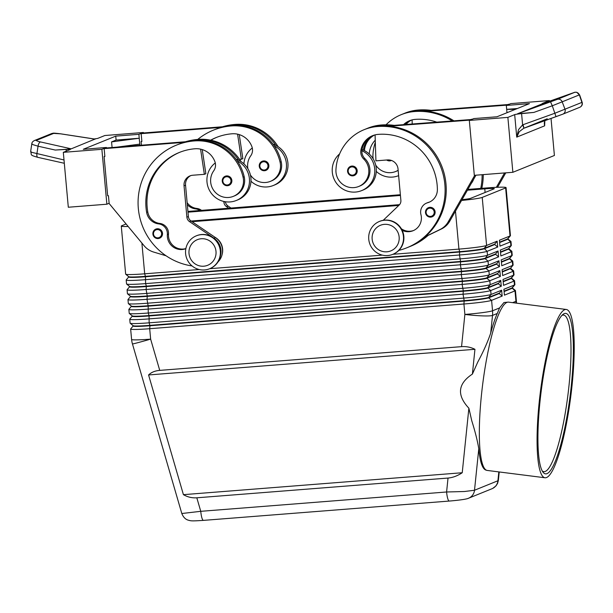 <?xml version="1.0" encoding="UTF-8"?>
<svg xmlns="http://www.w3.org/2000/svg" width="613" height="613" viewBox="0 0 613 613"><rect width="100%" height="100%" fill="white"/><g stroke="black" fill="none" stroke-linecap="round" stroke-linejoin="round"><path stroke-width="0.92" d="M158.131 238.564A4.935 4.827 68 0 1 155.855 229.086A4.935 4.827 68 0 1 162.399 232.549A4.935 4.827 68 0 1 158.146 238.557C152.177 236.626 151.411 233.469 155.855 229.086M215.286 162.951A21.7 21.233 -112 0 0 206.995 182.023A21.7 21.233 -112 0 0 236.342 200.466A21.7 21.233 -112 0 0 249.407 178.682A21.7 21.233 -112 0 0 237.308 160.943A46.657 45.653 68 0 1 244.204 176.705A16.766 16.405 68 0 1 234.488 195.892L233.354 196.352A16.766 16.405 68 0 1 213.699 170.851A9.862 9.647 -112 0 0 214.879 161.594A19.723 19.302 -112 0 0 195.026 148.767A55.231 54.044 -112 0 0 179.287 152.476A55.231 54.044 -112 0 0 146.63 212.389A13.808 13.509 -112 0 0 158.652 223.891A9.862 9.647 68 0 1 167.357 234.549A13.808 13.509 -112 0 0 185.854 248.663M236.342 200.466L237.852 199.853A21.7 21.233 -112 0 0 250.916 178.077A21.7 21.233 -112 0 0 238.817 160.33A21.7 21.233 68 0 0 236.074 159.196M222.067 254.663A14.796 14.474 -112 0 0 215.14 237.354M352.797 175.862A4.935 4.827 68 0 1 350.521 166.391A4.935 4.827 68 0 1 356.689 173.249A4.935 4.827 68 0 1 352.82 175.862L350.705 175.556L349.081 174.529L347.602 171.778L348.345 168.169L350.521 166.391M250.97 181.241A21.7 21.233 -112 0 0 273.344 185.478L274.854 184.865A21.7 21.233 -112 0 0 287.918 163.089A21.7 21.233 -112 0 0 275.827 145.35A21.7 21.233 68 0 0 273.076 144.216M273.344 185.478A21.7 21.233 -112 0 0 286.409 163.702A21.7 21.233 -112 0 0 274.31 145.955A46.657 45.653 68 0 1 281.206 161.725A16.766 16.405 68 0 1 271.49 180.912L270.364 181.371A16.766 16.405 -112 0 0 280.072 162.184A46.657 45.653 -112 0 0 231.316 125.941A63.124 61.76 -112 0 0 213.332 130.178A63.124 61.76 -112 0 0 197.738 139.427M210.657 140.178A55.231 54.044 68 0 1 216.297 137.496A55.231 54.044 68 0 1 232.028 133.787A19.723 19.302 68 0 1 251.882 146.614A9.862 9.647 68 0 1 250.709 155.863A16.766 16.405 -112 0 0 247.92 168.813M391.446 160.453A4.935 4.827 68 0 1 386.65 160.001L389.814 160.882L391.232 160.545M499.227 471.964L498.354 480.431L497.917 480.761L474.508 490.247L464.455 491.511L446.593 491.986A9.862 1.946 85.5 0 0 447.774 498.698A9.862 1.946 85.5 0 0 449.252 501.059A9.862 1.946 85.5 0 0 449.275 501.059M467.964 498.446A9.862 9.647 -112 0 0 468.577 498.216C467.213 499.097 459.068 500.262 449.26 501.059L203.416 520.383A9.862 1.946 -94.5 0 1 201.938 518.023A9.862 1.946 -94.5 0 1 200.757 511.319L181.808 513.518L132.446 343.916A23.669 0.506 163.8 0 0 136.216 343.111A23.669 0.506 163.8 0 0 150.637 339.135L149.695 328.714L463.926 304.01A23.669 1.448 -5.2 0 0 481.611 302.186A23.669 1.448 -5.2 0 0 491.595 300.355L502.17 296.071L499.22 293.543L488.645 297.826L491.595 300.355L492.545 310.783L499.595 307.925L503.932 302.538L508.077 302.132A84.816 15.356 -82.8 0 1 508.575 302.148L566.312 309.473A84.816 15.356 -82.8 0 1 571.4 391.293A84.816 15.356 -82.8 0 1 546.566 477.527A84.816 15.356 -82.8 0 1 544.98 477.765A84.816 15.356 -82.8 0 1 539.892 395.937A84.816 15.356 -82.8 0 1 564.719 309.703A84.816 15.356 -82.8 0 1 566.312 309.473M544.98 477.765L487.243 470.439A84.816 15.356 -82.8 0 1 486.753 470.332L485.741 470.018C482.301 468.723 479.979 461.627 478.784 448.739C477.481 440.847 475.136 431.498 471.749 420.702L468.876 408.204L462.233 472.738C457.505 475.872 452.769 477.642 448.026 478.056L196.819 497.802C192.091 498.131 187.616 497.089 183.417 494.66L148.576 374.957C151.304 372.313 155.02 370.781 159.732 370.382L461.558 346.651C466.294 346.314 470.753 347.196 474.945 349.303L472.393 374.091L477.788 362.03C483.366 351.686 487.664 342.046 490.691 333.112C492.821 325.189 495.005 318.645 497.243 313.496L499.595 307.925M507.947 238.679L507.985 239.032A20.911 1.28 174.8 0 1 507.595 239.323L499.641 242.541M467.857 189.425L487.036 187.923A23.669 1.448 174.8 0 1 502.062 187.172A23.669 1.448 174.8 0 1 506.077 187.609L510.445 235.645A23.669 1.448 174.8 0 1 510.407 235.737A23.669 1.448 174.8 0 1 510.008 235.974L499.434 240.258L499.97 246.135L510.545 241.859A23.669 1.448 -5.2 0 0 510.981 241.53A23.669 1.448 -5.2 0 0 510.928 241.445L507.978 238.993M508.844 248.487L508.874 248.84A20.911 1.28 174.8 0 1 508.483 249.131L500.537 252.349M510.981 241.53L511.342 245.453A23.669 1.448 174.8 0 1 511.303 245.545A23.669 1.448 174.8 0 1 510.897 245.775L500.331 250.058L500.859 255.943L511.434 251.659A23.669 1.448 -5.2 0 0 511.87 251.33A23.669 1.448 -5.2 0 0 511.824 251.253L508.874 248.801M509.732 258.288L509.763 258.64A20.911 1.28 174.8 0 1 509.38 258.931L501.426 262.149M511.87 251.33L512.23 255.253A23.669 1.448 174.8 0 1 512.192 255.345A23.669 1.448 174.8 0 1 511.794 255.583L501.219 259.866L501.756 265.743L512.33 261.467A23.669 1.448 -5.2 0 0 512.767 261.138A23.669 1.448 -5.2 0 0 512.713 261.054L509.763 258.602M510.629 268.096L510.66 268.448A20.911 1.28 174.8 0 1 510.269 268.732L502.323 271.957M512.767 261.138L513.127 265.061A23.669 1.448 174.8 0 1 513.089 265.153A23.669 1.448 174.8 0 1 512.683 265.383L502.108 269.666L502.645 275.551L513.219 271.268A23.669 1.448 -5.2 0 0 513.656 270.938A23.669 1.448 -5.2 0 0 513.61 270.854L510.652 268.41M511.518 277.896L511.548 278.248A20.911 1.28 174.8 0 1 511.165 278.54L503.212 281.758M513.656 270.938L514.016 274.862A23.669 1.448 174.8 0 1 513.978 274.953A23.669 1.448 174.8 0 1 513.579 275.191L503.005 279.474L503.541 285.351L514.108 281.068A23.669 1.448 -5.2 0 0 514.552 280.746A23.669 1.448 -5.2 0 0 514.499 280.662L511.548 278.21M512.414 287.704L512.445 288.056A20.911 1.28 174.8 0 1 512.054 288.34L504.101 291.566M514.552 280.746L514.905 284.67A23.669 1.448 174.8 0 1 514.874 284.761A23.669 1.448 174.8 0 1 514.468 284.991L503.894 289.275L504.43 295.159L515.004 290.876A23.669 1.448 -5.2 0 0 515.441 290.547A23.669 1.448 -5.2 0 0 515.387 290.462L512.437 288.018M128.653 276.616L128.692 277.007A20.911 1.28 -5.2 0 0 132.232 277.39A20.911 1.28 -5.2 0 0 145.511 276.731L459.742 252.027A20.911 1.28 -5.2 0 0 475.366 250.418A20.911 1.28 -5.2 0 0 484.186 248.801L494.752 244.526L497.702 247.054L497.166 241.17L486.599 245.453A23.669 1.448 174.8 0 1 476.615 247.284A23.669 1.448 174.8 0 1 458.93 249.108L392.895 254.295M128.684 276.969L126.224 279.911A23.669 1.448 -5.2 0 0 126.186 280.003A23.669 1.448 -5.2 0 0 130.201 280.44A23.669 1.448 -5.2 0 0 145.227 279.689L459.466 254.993A23.669 1.448 -5.2 0 0 477.152 253.169A23.669 1.448 -5.2 0 0 487.136 251.338L497.702 247.054M497.166 241.17L494.722 244.127L484.147 248.411L486.599 245.453L482.224 197.417A23.669 1.448 174.8 0 1 472.248 199.248A23.669 1.448 174.8 0 1 461.566 200.451M199.225 269.521L144.691 273.812A23.669 1.448 174.8 0 1 129.665 274.555A23.669 1.448 174.8 0 1 125.703 274.203A23.669 1.448 174.8 0 1 125.65 274.118L121.282 226.082A23.669 1.448 174.8 0 1 121.719 225.753L126.086 223.983M128.155 226.473A23.669 1.448 174.8 0 1 125.29 226.519A23.669 1.448 174.8 0 1 121.282 226.082M129.542 286.417L129.581 286.807A20.911 1.28 -5.2 0 0 133.121 287.198A20.911 1.28 -5.2 0 0 146.4 286.539L460.639 261.835A20.911 1.28 -5.2 0 0 476.263 260.226A20.911 1.28 -5.2 0 0 485.075 258.609L487.488 255.261A23.669 1.448 174.8 0 1 477.512 257.085A23.669 1.448 174.8 0 1 459.827 258.908L145.588 283.612A23.669 1.448 174.8 0 1 130.554 284.363A23.669 1.448 174.8 0 1 126.6 284.011L129.588 286.493A20.911 1.28 174.8 0 0 133.09 286.807A20.911 1.28 174.8 0 0 146.369 286.141L460.601 261.445A20.911 1.28 174.8 0 0 476.224 259.828A20.911 1.28 174.8 0 0 485.036 258.219L495.61 253.935L498.062 250.978L487.488 255.261L487.136 251.338L484.147 248.411A20.911 1.28 174.8 0 1 475.336 250.027A20.911 1.28 174.8 0 1 459.712 251.636L145.473 276.34A20.911 1.28 174.8 0 1 132.193 276.999A20.911 1.28 174.8 0 1 128.699 276.685L125.703 274.203M132.224 315.833L132.255 316.224A20.911 1.28 -5.2 0 0 135.802 316.607A20.911 1.28 -5.2 0 0 149.074 315.948L463.313 291.244L463.037 294.202A23.669 1.448 -5.2 0 0 480.722 292.378A23.669 1.448 -5.2 0 0 490.699 290.554L501.273 286.271L498.323 283.735L487.749 288.018L490.699 290.554L491.059 294.47A23.669 1.448 174.8 0 1 481.075 296.301A23.669 1.448 174.8 0 1 463.39 298.125L149.158 322.829A23.669 1.448 174.8 0 1 134.124 323.58A23.669 1.448 174.8 0 1 130.163 323.22A23.669 1.448 174.8 0 1 130.117 323.135L129.757 319.22A23.669 1.448 -5.2 0 0 133.764 319.657A23.669 1.448 -5.2 0 0 148.798 318.906L463.037 294.202L464.171 300.661L149.932 325.357A20.911 1.28 174.8 0 1 136.653 326.024A20.911 1.28 174.8 0 1 133.159 325.71L130.163 323.22M131.328 306.025L131.366 306.416A20.911 1.28 -5.2 0 0 134.906 306.806A20.911 1.28 -5.2 0 0 148.185 306.148L462.424 281.444L462.141 284.401A23.669 1.448 -5.2 0 0 479.826 282.578A23.669 1.448 -5.2 0 0 489.81 280.746L500.384 276.463L497.434 273.934L486.86 278.218L489.81 280.746L490.162 284.67A23.669 1.448 174.8 0 1 480.186 286.501A23.669 1.448 174.8 0 1 462.501 288.325L148.262 313.021A23.669 1.448 174.8 0 1 133.236 313.772A23.669 1.448 174.8 0 1 129.274 313.419A23.669 1.448 174.8 0 1 129.22 313.335L128.868 309.412A23.669 1.448 -5.2 0 0 132.875 309.849A23.669 1.448 -5.2 0 0 147.909 309.105L462.141 284.401L463.282 290.853L149.043 315.557A20.911 1.28 174.8 0 1 135.764 316.216A20.911 1.28 174.8 0 1 132.27 315.902L129.274 313.419M130.439 296.225L130.469 296.615A20.911 1.28 -5.2 0 0 134.017 296.999A20.911 1.28 -5.2 0 0 147.296 296.34L461.528 271.636L461.252 274.593A23.669 1.448 -5.2 0 0 478.937 272.777A23.669 1.448 -5.2 0 0 488.913 270.946L499.488 266.663L496.538 264.126L485.971 268.41L488.913 270.946L489.274 274.862A23.669 1.448 174.8 0 1 479.297 276.693A23.669 1.448 174.8 0 1 461.612 278.517L147.373 303.22A23.669 1.448 174.8 0 1 132.339 303.971A23.669 1.448 174.8 0 1 128.378 303.619A23.669 1.448 174.8 0 1 128.332 303.535L127.971 299.611A23.669 1.448 -5.2 0 0 131.987 300.048A23.669 1.448 -5.2 0 0 147.013 299.297L461.252 274.593L462.386 281.053L148.147 305.749A20.911 1.28 174.8 0 1 134.875 306.416A20.911 1.28 174.8 0 1 131.374 306.102L128.378 303.619M455.474 211.14L458.93 249.108L459.712 251.636L459.466 254.993L460.639 261.835L460.363 264.793A23.669 1.448 -5.2 0 0 478.048 262.969A23.669 1.448 -5.2 0 0 488.025 261.138L498.599 256.862L495.649 254.326L485.075 258.609L488.025 261.138L488.385 265.061A23.669 1.448 174.8 0 1 478.401 266.893A23.669 1.448 174.8 0 1 460.715 268.716L146.476 293.42A23.669 1.448 174.8 0 1 131.45 294.163A23.669 1.448 174.8 0 1 127.489 293.811A23.669 1.448 174.8 0 1 127.435 293.727L127.083 289.803A23.669 1.448 -5.2 0 0 131.09 290.24A23.669 1.448 -5.2 0 0 146.124 289.497L460.363 264.793L461.497 271.245L147.258 295.949A20.911 1.28 174.8 0 1 133.979 296.608A20.911 1.28 174.8 0 1 130.485 296.294L127.489 293.811M133.144 325.986L130.684 328.928A23.669 1.448 -5.2 0 0 130.646 329.02A23.669 1.448 -5.2 0 0 134.661 329.457A23.669 1.448 -5.2 0 0 149.695 328.714L149.97 325.748L464.21 301.052A20.911 1.28 -5.2 0 0 479.826 299.435A20.911 1.28 -5.2 0 0 488.645 297.826L488.607 297.428A20.911 1.28 174.8 0 1 479.795 299.044A20.911 1.28 174.8 0 1 464.171 300.661L463.926 304.01L464.876 314.438L461.558 346.651M129.581 286.769L127.113 289.711A23.669 1.448 -5.2 0 0 127.083 289.803M130.469 296.577L128.01 299.519A23.669 1.448 -5.2 0 0 127.971 299.611M461.528 271.636A20.911 1.28 -5.2 0 0 477.152 270.026A20.911 1.28 -5.2 0 0 485.971 268.41L485.933 268.019A20.911 1.28 174.8 0 1 477.113 269.636A20.911 1.28 174.8 0 1 461.497 271.245L461.528 271.636M131.358 306.377L128.899 309.32A23.669 1.448 -5.2 0 0 128.868 309.412M462.424 281.444A20.911 1.28 -5.2 0 0 478.048 279.834A20.911 1.28 -5.2 0 0 486.86 278.218L486.822 277.819A20.911 1.28 174.8 0 1 478.01 279.436A20.911 1.28 174.8 0 1 462.386 281.053L462.424 281.444M132.255 316.185L129.795 319.128A23.669 1.448 -5.2 0 0 129.757 319.22M463.313 291.244A20.911 1.28 -5.2 0 0 478.937 289.635A20.911 1.28 -5.2 0 0 487.749 288.018L487.718 287.627A20.911 1.28 174.8 0 1 478.899 289.244A20.911 1.28 174.8 0 1 463.282 290.853L463.313 291.244M133.113 325.633L133.151 326.024A20.911 1.28 -5.2 0 0 136.691 326.415A20.911 1.28 -5.2 0 0 149.97 325.748L149.158 322.829L149.043 315.557L148.262 313.021L148.185 306.148L147.013 299.297L147.296 296.34L146.124 289.497L146.369 286.141L145.588 283.612L145.511 276.731L144.691 273.812L141.894 243.07M384.497 220.251A17.754 17.371 68 0 1 403.017 233.905A17.754 17.371 68 0 1 392.764 254.349A17.754 17.371 68 0 1 387.707 255.544A17.754 17.371 68 0 1 369.187 241.882A17.754 17.371 68 0 1 379.439 221.439A17.754 17.371 68 0 1 384.497 220.251M384.397 224.35A13.808 13.509 68 0 1 399.147 237.016A13.808 13.509 68 0 1 386.895 251.805A13.808 13.509 68 0 1 372.152 239.139A13.808 13.509 68 0 1 384.397 224.35M379.439 221.439L379.815 221.285A17.754 17.371 68 0 1 384.872 220.098A17.754 17.371 68 0 1 403.392 233.752A17.754 17.371 68 0 1 393.14 254.196L392.764 254.349M204.566 269.942A17.754 17.371 -112 0 0 209.623 268.747A17.754 17.371 -112 0 0 219.875 248.303A17.754 17.371 -112 0 0 201.355 234.649A17.754 17.371 -112 0 0 196.298 235.836A17.754 17.371 -112 0 0 186.046 256.28A17.754 17.371 -112 0 0 204.566 269.942M203.754 266.203A13.808 13.509 -112 0 0 215.998 251.414A13.808 13.509 -112 0 0 201.256 238.748A13.808 13.509 -112 0 0 189.011 253.537A13.808 13.509 -112 0 0 203.754 266.203M209.623 268.747L209.998 268.594A17.754 17.371 -112 0 0 220.251 248.15A17.754 17.371 -112 0 0 201.731 234.495A17.754 17.371 -112 0 0 196.673 235.683L196.298 235.836M398.144 170.261A16.766 16.405 68 0 1 375.7 165.066M373.233 158.966A16.766 16.405 68 0 1 372.942 154.882A46.657 45.653 68 0 1 375.317 142.308M395.669 171.517L396.803 171.058A16.766 16.405 -112 0 0 398.159 170.437M369.248 154.016A21.7 21.233 68 0 1 375.248 140.201M263.621 160.928A4.935 4.827 68 0 1 265.919 170.399A4.935 4.827 68 0 1 260.226 168.759A4.935 4.827 68 0 1 263.621 160.928M398.856 250.388A63.124 61.76 -112 0 0 406.856 247.782A63.124 61.76 -112 0 0 443.306 175.103A63.124 61.76 -112 0 0 377.455 126.531A46.657 45.653 -112 0 0 364.16 129.665A46.657 45.653 -112 0 0 335.939 169.87A16.766 16.405 -112 0 0 358.666 186.498A16.766 16.405 -112 0 0 363.747 159.051A9.862 9.647 68 0 1 360.911 150.116A19.723 19.302 68 0 1 372.551 135.695A19.723 19.302 68 0 1 378.167 134.377A55.231 54.044 68 0 1 437.375 189.532A13.808 13.509 68 0 1 427.598 202.75A9.862 9.647 -112 0 0 420.947 214.611A13.808 13.509 68 0 1 402.212 230.373M358.666 186.498L359.8 186.046A16.766 16.405 -112 0 0 364.881 158.591A9.862 9.647 68 0 1 361.908 150.752A21.7 21.233 68 0 1 374.712 168.836A21.7 21.233 68 0 1 361.647 190.612A21.7 21.233 68 0 1 332.3 172.169A21.7 21.233 68 0 1 339.594 153.909M362.061 149.587A21.7 21.233 68 0 1 363.417 150.147A21.7 21.233 68 0 1 376.221 168.223A21.7 21.233 68 0 1 363.164 189.999L361.647 190.612M432.15 216.803L430.74 217.132A4.935 4.827 68 0 1 428.449 207.661A4.935 4.827 68 0 1 434.617 214.519A4.935 4.827 68 0 1 430.747 217.132L428.625 216.826L427.008 215.799L425.522 213.048L426.265 209.439L428.449 207.661M223.224 183.739A4.935 4.827 68 0 1 226.618 175.908A4.935 4.827 68 0 1 228.917 185.379A4.935 4.827 68 0 1 223.224 183.739M543.746 103.268A3.946 1.87 70.5 0 0 543.731 103.275L570.611 93.743A3.946 1.87 70.5 0 0 570.611 93.743C577.185 91.49 573.714 92.433 576.741 92.257L579.346 94.877A3.946 3.862 -112 0 0 574.373 92.463L557.217 99.406A3.946 3.862 68 0 1 562.19 101.819L579.346 94.877L581.898 102.348A3.946 3.862 68 0 1 579.745 107.306C581.929 106.225 582.733 104.555 582.151 102.302L555.079 113.16L522.613 124.868L518.506 129.649L516.736 137.136L519.28 131.665L523.678 128.324L562.818 114.156A3.946 3.862 68 0 1 562.818 114.156A3.946 3.862 68 0 1 562.68 114.21L556.014 116.662M544.834 120.692L544.643 125.834L544.29 123.611M34.129 140.676A3.946 3.862 68 0 1 34.374 140.561C32.711 141.457 31.861 142.523 31.822 143.749L32.949 144.653L38.052 146.201L55.239 150.047L66.112 149.419A7.892 0.483 174.8 0 1 69.514 149.334A7.892 0.483 174.8 0 1 70.273 149.472A7.892 0.483 174.8 0 1 70.127 149.58L63.315 152.338L68.311 207.24L106.869 204.206L101.873 149.304L63.315 152.338M64.013 159.962L31.776 152.338L30.65 151.434L31.822 143.749M542.926 103.559A7.892 0.483 174.8 0 1 542.451 103.436A7.892 0.483 174.8 0 1 542.597 103.329L549.409 100.57L549.47 101.237M523.035 124.707L523.969 128.217L556.006 116.662L552.29 105.781L562.19 101.819L564.979 109.198A3.946 3.862 68 0 1 562.826 114.156L579.745 107.306A3.946 3.862 68 0 1 579.737 107.306M143.45 132.975L143.404 132.485L104.846 135.519L98.042 138.277A7.892 0.483 174.8 0 1 95.628 138.76A7.892 0.483 174.8 0 1 94.088 138.967M55.239 150.047L67.614 149.22A3.946 1.755 -77.4 0 1 68.886 148.3L40.542 141.955C37.355 141.212 36.014 140.676 36.519 140.339L53.676 133.396A3.946 3.862 -112 0 0 51.546 133.603A3.946 3.862 -112 0 0 51.538 133.611L34.389 140.553A3.946 3.862 68 0 1 36.519 140.339M549.409 100.57L510.851 103.605L506.323 105.436L529.456 103.62L496.982 116.769L473.849 118.585L469.32 120.424L507.87 117.389L514.682 114.631A7.892 0.483 174.8 0 1 517.096 114.148A7.892 0.483 174.8 0 1 521.586 113.62L533.846 112.424L517.525 113.773L543.716 103.283A3.946 1.87 70.5 0 0 543.716 103.283L574.373 92.463M486.753 470.332A84.816 15.356 -82.8 0 1 482.316 387.255A84.816 15.356 -82.8 0 1 506.982 302.385A84.816 15.356 -82.8 0 1 508.077 302.132M546.995 473.627A80.878 14.643 -82.8 0 1 542.972 472.14A80.878 14.643 -82.8 0 1 541.118 391.776A80.878 14.643 -82.8 0 1 562.972 314.415A80.878 14.643 -82.8 0 1 564.297 313.611A80.878 14.643 -82.8 0 1 571.124 387.347A80.878 14.643 -82.8 0 1 546.995 473.627M561.891 315.434A78.901 14.291 -82.8 0 1 562.159 315.312A78.901 14.291 -82.8 0 1 563.646 315.097A78.901 14.291 -82.8 0 1 568.381 391.209A78.901 14.291 -82.8 0 1 545.279 471.428A78.901 14.291 -82.8 0 1 543.8 471.65A78.901 14.291 -82.8 0 1 542.183 470.884M399.553 204.65L191.08 221.04M468.876 408.204C456.639 395.124 457.811 383.753 472.393 374.091M187.999 212.167L400.435 195.463M467.412 190.199L484.768 188.835A11.839 0.72 174.8 0 1 494.285 188.681A11.839 0.72 174.8 0 1 494.07 188.842L470.661 198.321A11.839 0.72 174.8 0 1 462.018 199.669M557.217 99.406L520.13 112.83L520.621 113.604M543.731 103.275L541.524 104.049M53.676 133.396L60.61 133.833L92.471 138.753A3.946 0.429 -81.2 0 0 92.425 138.722A3.946 0.429 -81.2 0 0 92.371 138.737M94.946 139.105L71.192 148.852L68.886 148.3M67.614 149.22L71.192 148.852M521.586 113.62L522.613 124.868L523.969 128.217M106.447 147.963L106.401 147.472L83.268 149.288L115.742 136.14L138.875 134.324L139.879 145.335M112.079 147.518L111.566 141.894L116.095 140.063L115.742 136.14M117.029 147.128L139.764 144.124M111.566 141.894L139.235 138.239L116.095 140.063M109.129 203.294L106.869 204.206M106.401 147.472L101.873 149.304M104.846 156.231L104.095 156.537L107.666 195.754L108.432 195.693L109.152 203.531L144.101 245.729A19.723 19.302 -112 0 0 153.625 252.058L166.062 255.782M143.404 132.485L138.875 134.324M141.848 141.251L141.097 141.549L141.434 145.212M275.827 145.35A46.657 45.653 68 0 0 233.959 124.876A63.124 61.76 68 0 0 223.186 126.707L142.668 133.036L141.159 133.649L141.871 141.488L141.097 141.549M241.085 161.633A46.657 45.653 -112 0 0 198.083 139.396L196.957 139.856A63.124 61.76 68 0 0 186.183 141.695L105.666 148.024L104.156 148.63L104.869 156.476L104.095 156.537M507.87 117.389L512.866 172.291L474.316 175.318L469.32 120.424M551.033 118.455L554.405 155.472L512.866 172.291M515.257 109.367L506.675 109.359L517.349 108.516M506.982 112.715L506.323 105.436M474.761 175.287L448.226 221.822A19.723 19.302 68 0 1 439.973 229.546L425.215 236.695A63.124 61.76 -112 0 0 443.138 170.023A63.124 61.76 -112 0 0 389.539 126.201L470.079 120.11M505.771 172.851L497.541 187.272M423.338 110.976L508.591 104.517M475.972 175.188L449.735 221.209A19.723 19.302 68 0 1 441.49 228.94L424.909 236.963M386.336 125.956L471.589 119.497M383.217 220.305L399.109 205.133A5.915 5.793 -112 0 0 400.879 200.351L398.029 168.973A9.862 9.647 -112 0 0 387.493 159.932L375.93 160.844L375.072 134.875M470.056 119.872L471.566 119.259M413.591 230.503A13.808 13.509 68 0 1 401.346 228.741M429.567 202.029A13.808 13.509 68 0 1 428.732 202.29A9.862 9.647 -112 0 0 427.736 202.627L426.602 203.087M406.856 247.782L407.99 247.323A63.124 61.76 -112 0 0 425.215 236.695M408.741 247.016A63.124 61.76 -112 0 0 409.499 246.71A63.124 61.76 -112 0 0 426.725 236.082M391.048 125.588A63.124 61.76 -112 0 0 380.098 125.458A46.657 45.653 -112 0 0 366.804 128.592A46.657 45.653 -112 0 0 366.053 128.906M363.417 150.147A9.862 9.647 68 0 1 363.555 149.043A19.723 19.302 68 0 1 373.892 135.212M389.539 126.201A63.124 61.76 -112 0 0 378.589 126.071A46.657 45.653 -112 0 0 365.294 129.205L364.16 129.665M361.908 150.752A9.862 9.647 68 0 1 362.045 149.656A19.723 19.302 68 0 1 373.118 135.481M366.804 128.592L367.938 128.132A46.657 45.653 68 0 1 381.232 124.998A63.124 61.76 68 0 1 394.067 125.351M374.482 135.036A19.723 19.302 -112 0 0 364.689 148.584A9.862 9.647 -112 0 0 364.536 150.683M428.089 235.423A63.124 61.76 68 0 1 410.633 246.25L409.499 246.71M453.651 120.669A63.124 61.76 -112 0 0 426.541 111.214L507.081 105.129M481.795 188.329A63.124 61.76 -112 0 0 483.259 174.621M504.553 172.943L496.354 187.325M412.204 123.926L412.074 119.895M508.568 104.271L507.058 104.884M428.05 110.601A63.124 61.76 -112 0 0 417.101 110.478A46.657 45.653 -112 0 0 403.814 113.612A46.657 45.653 -112 0 0 403.055 113.918M405.285 124.47A19.723 19.302 68 0 1 410.894 120.232M398.634 175.64A21.7 21.233 68 0 1 376.282 171.395M431.069 110.363A63.124 61.76 -112 0 0 418.235 110.018A46.657 45.653 -112 0 0 404.94 113.152L403.814 113.612M406.067 124.408A19.723 19.302 68 0 1 411.484 120.048M426.541 111.214A63.124 61.76 -112 0 0 415.591 111.091A46.657 45.653 -112 0 0 402.297 114.217L401.17 114.677A46.657 45.653 68 0 1 414.457 111.543A63.124 61.76 68 0 1 451.996 120.799M386.021 124.814A46.657 45.653 68 0 1 401.17 114.677M404.274 124.546A19.723 19.302 68 0 1 410.12 120.493M436.433 122.018A55.231 54.044 -112 0 0 415.17 119.389A19.723 19.302 -112 0 0 409.553 120.715A19.723 19.302 -112 0 0 403.553 124.608M471.313 183.364A13.808 13.509 -112 0 0 473.52 179.494M482.117 174.705A63.124 61.76 68 0 1 480.745 188.413M499.181 293.152L488.607 297.428L491.059 294.47L501.633 290.194L499.22 293.543M498.292 283.344L487.718 287.627L490.162 284.67L500.737 280.386L498.323 283.735M497.396 273.544L486.822 277.819L489.274 274.862L499.848 270.586L497.434 273.934M496.507 263.736L485.933 268.019L488.385 265.061L498.951 260.778L496.538 264.126M126.6 284.011A23.669 1.448 174.8 0 1 126.546 283.926L126.186 280.003M502.17 296.071L501.633 290.194M501.273 286.271L500.737 280.386M500.384 276.463L499.848 270.586M499.488 266.663L498.951 260.778M495.61 253.935L495.649 254.326M498.599 256.862L498.062 250.978M482.224 197.417L505.633 187.938L510.008 235.974L507.556 238.932A20.911 1.28 -5.2 0 0 507.916 238.725L510.407 235.737M382.374 255.123L209.746 268.693M192.053 221.707L398.772 205.455M494.722 244.127L494.752 244.526M504.07 291.167L512.016 287.949A20.911 1.28 -5.2 0 0 512.376 287.742L514.874 284.761M503.173 281.367L511.127 278.149A20.911 1.28 -5.2 0 0 511.48 277.942L513.978 274.953M502.285 271.559L510.238 268.341A20.911 1.28 -5.2 0 0 510.591 268.134L513.089 265.153M501.396 261.759L509.342 258.54A20.911 1.28 -5.2 0 0 509.702 258.334L512.192 255.345M500.499 251.958L508.453 248.732A20.911 1.28 -5.2 0 0 508.805 248.526L511.303 245.545M499.61 242.15L507.556 238.932L510.545 241.859L510.897 245.775L508.483 249.131L511.434 251.659L511.794 255.583L509.342 258.54L512.33 261.467L512.683 265.383L510.269 268.732L513.219 271.268L513.579 275.191L511.127 278.149L514.108 281.068L514.468 284.991L512.016 287.949L515.004 290.876L515.954 301.305A23.669 23.164 68 0 1 516.046 303.098M506.077 187.609A23.669 1.448 174.8 0 1 505.633 187.938M400.366 194.735L187.93 211.431M148.576 374.957L474.945 349.303M183.417 494.66L462.233 472.738M203.531 520.353A9.862 1.946 -94.5 0 1 203.424 520.383C191.279 521.134 191.417 521.042 187.907 520.062C185.279 519.196 183.249 517.012 181.808 513.518M199.945 210.489A9.862 9.647 -112 0 0 195.654 208.903A13.808 13.509 68 0 1 187.325 204.734M250.395 174.92A16.766 16.405 -112 0 0 270.364 181.371M213.332 130.178L214.466 129.726A63.124 61.76 68 0 1 221.676 127.32A63.124 61.76 68 0 1 232.45 125.489A46.657 45.653 68 0 1 274.31 145.955M187.134 202.673A13.808 13.509 -112 0 0 196.788 208.443A9.862 9.647 68 0 1 201.547 210.359M216.864 137.266A55.231 54.044 -112 0 0 210.887 140.224M223.186 126.707L224.787 126.584M222.496 126.761A63.124 61.76 68 0 1 235.093 124.416A46.657 45.653 68 0 1 278.087 146.645M252.288 147.971A21.7 21.233 -112 0 0 243.936 163.863M239.683 159.472L242.863 158.729L239.254 134.607M231.009 208.045L228.013 206.014A5.915 5.793 68 0 1 225.423 201.754M221.676 127.32L141.159 133.649M241.353 159.342L237.591 134.163M228.848 208.213L226.504 206.627A5.915 5.793 68 0 1 223.891 202.19L223.829 201.455M196.957 139.856A46.657 45.653 68 0 1 238.817 160.33M186.183 141.695L187.785 141.565M198.083 139.396A63.124 61.76 -112 0 0 185.494 141.749M192.091 265.958A63.124 61.76 68 0 1 138.607 211.01A63.124 61.76 68 0 1 176.329 145.166A63.124 61.76 68 0 1 194.313 140.929A46.657 45.653 68 0 1 243.07 177.165A16.766 16.405 68 0 1 233.354 196.352M176.329 145.166L177.463 144.706A63.124 61.76 68 0 1 184.666 142.3A63.124 61.76 68 0 1 195.44 140.469A46.657 45.653 68 0 1 237.308 160.943M179.862 152.254A55.231 54.044 -112 0 0 147.764 211.929A13.808 13.509 -112 0 0 159.786 223.431A9.862 9.647 68 0 1 168.491 234.089A13.808 13.509 -112 0 0 185.869 248.579M220.473 255.606A15.777 15.44 -112 0 0 213.991 238.204L189.501 221.607A5.915 5.793 68 0 1 186.888 217.171L184.038 185.8A9.862 9.647 68 0 1 192.781 175.234L204.351 174.33L205.861 173.717L202.252 149.595M218.006 261.92A15.777 15.44 -112 0 0 215.5 237.599L191.011 220.994A5.915 5.793 68 0 1 188.398 216.558L185.547 185.187A9.862 9.647 68 0 1 190.743 175.624M184.666 142.3L104.156 148.63M204.351 174.33L200.581 149.151M514.682 114.631L516.736 137.136L544.643 125.834L544.321 122.301M157.924 237.836A4.145 4.053 68 0 1 153.825 232.005A4.145 4.053 68 0 1 161.602 233.4A4.145 4.053 68 0 1 157.924 237.836M351.847 166.905A4.145 4.053 -112 0 0 348.176 171.341A4.145 4.053 -112 0 0 355.846 172.943A4.145 4.053 -112 0 0 351.847 166.905M387.868 159.909A4.145 4.053 -112 0 0 390.098 160.085M448.026 478.056L446.593 491.986L200.757 511.319L196.819 497.802M159.732 370.382L150.637 339.135A23.669 1.448 -5.2 0 1 135.611 339.886A23.669 1.448 -5.2 0 1 131.596 339.449L130.646 329.02M498.829 471.91L497.917 480.761A9.862 9.647 68 0 1 491.994 488.737A9.862 9.647 68 0 1 491.986 488.737M468.577 498.216A9.862 9.647 -112 0 0 468.585 498.216A9.862 9.647 -112 0 0 474.508 490.247L478.784 448.739M516.491 303.151A23.669 23.669 0 0 0 516.391 300.975A23.669 1.448 -5.2 0 1 515.954 301.305L512.598 302.661M490.691 333.112L492.515 315.411A23.669 2.329 -174.1 0 1 482.546 315.887A23.669 2.329 -174.1 0 1 464.876 314.438A23.669 1.448 -5.2 0 0 482.561 312.615A23.669 1.448 -5.2 0 0 492.545 310.783A23.669 23.164 -112 0 1 492.637 313.097A23.669 23.164 -112 0 1 492.515 315.411L497.243 313.496M263.544 161.771A4.145 4.053 68 0 1 267.965 165.571A4.145 4.053 68 0 1 260.686 168.345A4.145 4.053 68 0 1 263.544 161.771M429.774 208.175A4.145 4.053 -112 0 0 426.104 212.611A4.145 4.053 -112 0 0 433.774 214.213A4.145 4.053 -112 0 0 429.774 208.175M227.285 184.988A4.145 4.053 68 0 1 223.186 179.157A4.145 4.053 68 0 1 230.963 180.551A4.145 4.053 68 0 1 227.285 184.988M38.083 157.38A3.946 1.755 -77.4 0 1 37.868 157.365A3.946 1.755 -77.4 0 1 37.025 156.407A3.946 1.755 -77.4 0 1 36.88 153.894L38.052 146.201A3.946 1.755 -77.4 0 1 39.017 143.258A3.946 1.755 -77.4 0 1 40.542 141.955M533.846 112.424L552.29 105.781L550.551 101.865M484.768 188.835L485.098 192.474M520.13 112.83L517.525 113.773M92.471 138.753L95.191 139.136M64.311 163.28L37.868 157.357A3.946 1.755 -77.4 0 1 37.868 157.357C29.294 154.859 31.983 155.365 30.65 151.434M66.112 149.419L66.265 151.143M448.226 221.822L449.735 221.209M439.973 229.546L441.49 228.94M378.589 126.071L377.455 126.531M364.881 158.591L363.747 159.051M362.045 149.656L360.911 150.116M428.732 202.29L427.598 202.75M381.232 124.998L380.098 125.458M364.689 148.584L363.555 149.043M417.101 110.478L418.235 110.018M414.457 111.543L415.591 111.091M231.316 125.941L232.45 125.489M195.654 208.903L196.788 208.443M280.072 162.184L281.206 161.725M233.959 124.876L235.093 124.416M225.086 201.7L223.891 202.19M228.013 206.014L226.504 206.627M195.44 140.469L194.313 140.929M168.491 234.089L167.357 234.549M159.786 223.431L158.652 223.891M147.764 211.929L146.63 212.389M244.204 176.705L243.07 177.165M213.991 238.204L215.5 237.599M184.038 185.8L185.547 185.187M186.888 217.171L188.398 216.558M189.501 221.607L191.011 220.994M262.218 161.257L260.035 163.035L259.429 164.322L259.575 167.633L260.778 169.395L262.395 170.422L265.919 170.399M228.917 185.379L227.5 185.716C221.538 183.777 220.772 180.62 225.216 176.237M95.191 139.113L60.564 133.803C50.458 132.615 54.266 133.35 51.538 133.611M544.919 120.661L544.29 123.619M582.151 102.302L579.599 94.831M547.233 118.784L523.678 128.324M516.391 300.975L515.441 290.547M491.994 488.737L468.585 498.216M498.354 480.431L497.564 483.404L496.032 485.848L492.729 488.4M131.596 339.449A23.669 23.669 0 0 0 132.446 343.916M352.812 175.862L354.222 175.533M158.139 238.564L159.556 238.227"/></g></svg>
